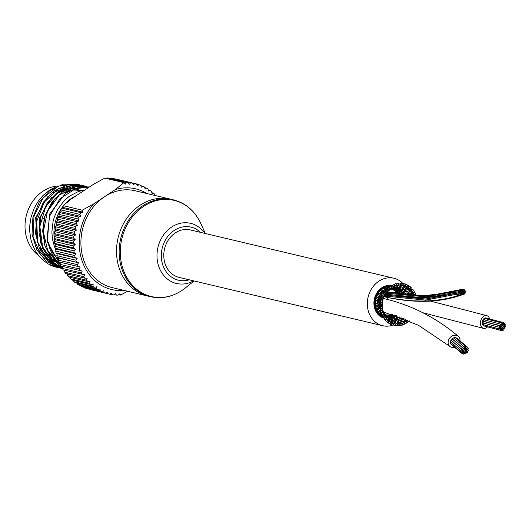 <?xml version="1.0" encoding="UTF-8"?>
<svg xmlns="http://www.w3.org/2000/svg" width="532" height="532" viewBox="0 0 532 532"><rect width="100%" height="100%" fill="white"/><g stroke="black" fill="none" stroke-linecap="round" stroke-linejoin="round"><path stroke-width="0.8" d="M58.36 259.756L54.563 255.38L51.996 251.45L47.907 241.588A42.799 36.409 103.3 0 0 60.169 264.125M57.882 267.523L48.139 263.958L42.287 259.603L38.67 255.719L35.232 250.645L32.419 244.554L30.962 239.752L29.752 231.646L29.792 225.262L31.069 217.156L34.128 208.371L38.264 201.163L42.919 195.57L49.396 190.276L54.71 187.417M50.068 264.989A42.799 36.409 103.3 0 0 56.292 267.184A42.799 36.409 103.3 0 0 57.137 267.37M61.26 268.334L55.208 266.512L40.738 255.087L33.084 236.86L33.995 216.132L43.178 197.791L58.407 186.153L76.003 183.959L79.428 184.744M77.652 184.285L63.202 184.198L49.795 190.556L39.135 202.3L32.884 217.648L32.026 234.273L36.728 249.661L46.311 261.465L60.05 268.075M62.483 268.707L46.996 258.978L37.619 241.914L36.741 221.292L44.296 202.067L58.533 188.727L75.976 184.444L83.065 185.615M83.418 185.715L84.867 186.193M81.482 185.196L67.158 184.996L53.998 191.015L43.378 202.233L36.874 217.043L35.491 233.289L39.441 248.617L48.179 260.793L60.475 268.068M62.311 268.161L53.413 262.622L42.593 246.788L39.834 226.526L45.725 206.602L58.806 191.713L75.903 185.369L86.763 186.486M84.568 185.927L71.042 185.814L58.048 191.58L47.454 202.439L40.824 216.837L39.029 232.81L42.447 248.038L50.646 260.427L62.317 268.354M62.304 267.217L60.143 265.86L47.893 251.483L43.325 231.766L47.461 211.364L59.252 195.078L75.843 186.745L89.31 187.051M88.924 186.958L75.172 186.572L62.57 191.846L52.089 201.921L45.127 215.487L42.62 230.775L44.927 245.784L51.784 258.565L62.304 267.443M47.907 241.588L47.208 236.979L49.543 216.305L59.916 198.795L75.803 188.567L89.07 187.211M36.196 247.234L44.156 256.417M45.792 257.608L50.4 260.175M51.165 260.494L54.537 261.638M55.275 261.824L58.041 262.356M80.545 190.848L75.112 188.8M74.42 188.627L71.029 188.095M70.064 188.022L64.951 188.208M63.308 188.474L52.595 192.817M48.026 196.295L35.671 217.694L37.213 242.665M39.853 248.138L48.033 257.455M49.217 258.319L53.885 260.966M54.823 261.372L58.194 262.502M81.629 190.582L74.673 188.953M73.715 188.88L68.595 189.079M66.952 189.345L56.239 193.681M51.651 197.186L39.361 218.353L40.698 243.111M43.464 248.943L51.451 258.14M52.861 259.184L57.542 261.837M82.147 190.469L72.232 189.944M70.61 190.203L59.877 194.546M55.348 198.01L42.959 219.47L44.535 244.52M46.989 249.528L55.015 258.898M84.794 190.037L78.423 191.487L69.273 196.268L63.567 201.349L57.542 209.748L54.384 216.883L53.087 221.385L51.87 231.972L52.482 239.227L54.41 246.496L55.94 250.107M89.17 187.151L77.246 187.789L65.868 192.943L49.556 214.13L47.282 241.807L60.156 264.318M63.155 205.651L71.607 198.762L93.452 184.318L104.804 178.114L123.883 182.642L115.431 189.532L93.592 203.975L82.241 210.18L63.155 205.651L63.075 207.453L83.005 212.182L80.811 212.64L61.765 208.125A56.731 48.266 103.3 0 0 60.881 209.901L79.926 214.416L80.877 216.458L78.723 217.089L59.677 212.567A56.731 48.266 103.3 0 0 58.926 214.416L77.971 218.931L79.069 220.9L76.967 221.698L57.922 217.176A56.731 48.266 103.3 0 0 57.31 219.078L76.349 223.6L77.592 225.482L75.551 226.439L56.505 221.917A56.731 48.266 103.3 0 0 56.04 223.866L75.079 228.381L76.462 230.163L74.493 231.274L55.448 226.752A56.731 48.266 103.3 0 0 55.129 228.727L74.167 233.242L75.677 234.918L73.802 236.161L54.756 231.646A56.731 48.266 103.3 0 0 54.577 233.628L73.622 238.15L75.251 239.699L73.476 241.076L54.43 236.554A56.731 48.266 103.3 0 0 54.404 238.542L73.449 243.058L75.192 244.474L73.522 245.97L54.477 241.448A56.731 48.266 103.3 0 0 54.596 243.417L73.642 247.939L75.491 249.209L73.935 250.811L54.889 246.289A56.731 48.266 103.3 0 0 55.162 248.225L74.207 252.747L76.142 253.864L74.719 255.56L55.674 251.044A56.731 48.266 103.3 0 0 56.093 252.933L75.138 257.448L77.153 258.399L75.863 260.181L56.818 255.666A56.731 48.266 103.3 0 0 57.383 257.488L78.51 262.795L77.359 264.643L58.314 260.128A56.731 48.266 103.3 0 0 59.019 261.877L80.199 267.011L79.195 268.906A56.731 48.266 103.3 0 0 80.033 270.569L82.214 271.007L81.363 272.943L62.317 268.427A56.731 48.266 103.3 0 0 63.281 269.983L84.541 274.758L83.837 276.72L64.791 272.198A56.731 48.266 103.3 0 0 65.882 273.648L84.927 278.17L87.155 278.243L86.61 280.204L67.564 275.689A56.731 48.266 103.3 0 0 68.761 277.012L87.807 281.528L90.034 281.428L89.649 283.376L70.603 278.861A56.731 48.266 103.3 0 0 71.9 280.051L90.945 284.567L93.166 284.288L92.934 286.216L73.888 281.694A56.731 48.266 103.3 0 0 75.285 282.738L94.324 287.26L96.525 286.801L96.445 288.683L77.399 284.168A56.731 48.266 103.3 0 0 78.876 285.059L97.921 289.581L100.076 288.949L100.149 290.778L81.103 286.263A56.731 48.266 103.3 0 0 82.653 286.994L101.698 291.516L103.8 290.718L104.019 292.48L84.974 287.958A56.731 48.266 103.3 0 0 86.583 288.53L105.629 293.052L107.67 292.095L108.036 293.77L88.99 289.248A56.731 48.266 103.3 0 0 90.061 289.521L109.107 294.036A56.731 48.266 103.3 0 0 109.692 294.169L111.654 293.065L112.152 294.642L109.831 294.09M118.742 294.622L120.558 295.047L127.607 291.27M82.241 210.18L83.005 212.182M135.161 190.769A49.762 42.341 103.3 0 0 104.511 196.754A49.762 42.341 103.3 0 0 81.103 247.5A49.762 42.341 103.3 0 0 112.179 287.606L147.803 296.058A49.762 42.341 -76.7 0 1 121.057 272.923A49.762 42.341 -76.7 0 1 126.284 219.091A49.762 42.341 -76.7 0 1 170.779 199.221A49.762 42.341 103.3 0 0 118.097 237.864A49.762 42.341 103.3 0 0 147.803 296.058L150.416 296.676A49.762 42.341 -76.7 0 1 123.67 273.541A49.762 42.341 -76.7 0 1 128.897 219.709A49.762 42.341 -76.7 0 1 173.392 199.839L135.161 190.769M146.925 193.562A51.75 44.03 103.3 0 0 115.431 189.532M155.031 195.483L154.759 194.3A56.731 48.266 103.3 0 0 153.455 193.116L152.119 193.601L151.474 191.467A56.731 48.266 103.3 0 0 150.077 190.423L148.767 191.088L147.963 188.993A56.731 48.266 103.3 0 0 146.486 188.102L145.209 188.94L144.258 186.898A56.731 48.266 103.3 0 0 142.709 186.167L141.485 187.171L140.382 185.203A56.731 48.266 103.3 0 0 138.772 184.631L137.615 185.794L136.372 183.912A56.731 48.266 103.3 0 0 135.301 183.646A56.731 48.266 103.3 0 0 134.716 183.507L133.632 184.823L132.255 183.041A56.731 48.266 103.3 0 0 130.559 182.808L129.562 184.265L128.052 182.596A56.731 48.266 103.3 0 0 126.343 182.536L125.446 184.119L123.883 182.642M106.613 178.546L107.298 178.014L126.343 182.536M128.052 182.596L109.013 178.074A56.731 48.266 103.3 0 0 107.298 178.014M111.095 178.566L111.52 178.287L130.559 182.808M132.255 183.041L113.21 178.519A56.731 48.266 103.3 0 0 111.52 178.287M115.524 179.071L134.716 183.507M135.301 183.646L116.255 179.124A56.731 48.266 103.3 0 0 115.67 178.991M84.974 287.958L84.708 287.486M81.103 286.263L80.751 285.504M77.399 284.168L77.007 283.15M73.888 281.694L73.502 280.43M70.603 278.861L70.257 277.365M67.564 275.689L67.225 273.514M64.791 272.198L64.611 270.03M62.317 268.427L62.291 266.279M79.195 268.906L60.149 264.391A56.731 48.266 103.3 0 0 60.987 266.053L80.033 270.569M60.149 264.391L60.276 262.283L59.019 261.877M58.314 260.128L58.587 258.067L57.383 257.488M56.818 255.666L57.23 253.671L56.093 252.933M55.674 251.044L56.219 249.136L55.162 248.225M54.889 246.289L55.561 244.474L54.596 243.417M54.477 241.448L55.261 239.746L54.404 238.542M54.43 236.554L55.328 234.971L54.577 233.628M54.756 231.646L55.754 230.19L55.129 228.727M55.448 226.752L56.532 225.435L56.04 223.866M56.505 221.917L57.669 220.753L57.31 219.078M57.922 217.176L59.145 216.172L58.926 214.416M59.677 212.567L60.954 211.729L60.881 209.901M61.765 208.125L63.075 207.453M58.587 258.067L78.51 262.795M57.23 253.671L77.153 258.399M56.219 249.136L76.142 253.864M55.561 244.474L75.491 249.209M55.261 239.746L75.192 244.474M55.328 234.971L75.251 239.699M55.754 230.19L75.677 234.918M56.532 225.435L76.462 230.163M57.669 220.753L77.592 225.482M59.145 216.172L79.069 220.9M60.954 211.729L80.877 216.458M136.491 184.085L138.772 184.631M140.648 185.675L142.709 186.167M144.611 187.656L146.486 188.102M148.355 190.01L150.077 190.423M151.859 192.73L153.455 193.116M112.152 294.642A56.731 48.266 103.3 0 0 113.841 294.874L115.723 293.624L116.348 295.087A56.731 48.266 103.3 0 0 118.064 295.147L119.84 293.77L120.558 295.047M116.348 295.087L114.267 294.595M80.811 212.64A56.731 48.266 103.3 0 0 79.926 214.416M78.723 217.089A56.731 48.266 103.3 0 0 77.971 218.931M76.967 221.698A56.731 48.266 103.3 0 0 76.349 223.6M75.551 226.439A56.731 48.266 103.3 0 0 75.079 228.381M74.493 231.274A56.731 48.266 103.3 0 0 74.167 233.242M73.802 236.161A56.731 48.266 103.3 0 0 73.622 238.15M73.476 241.076A56.731 48.266 103.3 0 0 73.449 243.058M73.522 245.97A56.731 48.266 103.3 0 0 73.642 247.939M73.935 250.811A56.731 48.266 103.3 0 0 74.207 252.747M74.719 255.56A56.731 48.266 103.3 0 0 75.138 257.448M75.863 260.181A56.731 48.266 103.3 0 0 76.428 262.01M77.359 264.643A56.731 48.266 103.3 0 0 78.064 266.392M81.363 272.943A56.731 48.266 103.3 0 0 82.327 274.505M83.837 276.72A56.731 48.266 103.3 0 0 84.927 278.17M86.61 280.204A56.731 48.266 103.3 0 0 87.807 281.528M89.649 283.376A56.731 48.266 103.3 0 0 90.945 284.567M92.934 286.216A56.731 48.266 103.3 0 0 94.324 287.26M96.445 288.683A56.731 48.266 103.3 0 0 97.921 289.581M100.149 290.778A56.731 48.266 103.3 0 0 101.698 291.516M104.019 292.48A56.731 48.266 103.3 0 0 105.629 293.052M108.036 293.77A56.731 48.266 103.3 0 0 109.107 294.036M93.592 203.975A51.75 44.03 103.3 0 0 82.274 261.412A51.75 44.03 103.3 0 0 123.949 290.399M60.276 262.283L80.199 267.011M57.562 186.047A37.819 32.179 103.3 0 0 26.62 214.482A37.819 32.179 103.3 0 0 38.397 255.373M76.468 195.543A37.819 32.179 103.3 0 0 64.678 204.348M63.128 206.19A37.819 32.179 103.3 0 0 54.67 241.023M391.825 287.712L391.392 289.155L390.641 289.109M388.686 290.851L392.716 286.768M391.08 286.502L391.146 288.543L389.763 287.865A0.998 0.845 -76.7 0 1 391.073 286.495A0.998 0.845 -76.7 0 1 389.77 287.878M389.743 286.449A0.998 0.845 103.3 0 0 389.032 286.555A0.998 0.845 -76.7 0 0 388.752 286.861M391.871 288.856L391.293 289.395M388.872 290.572L393.979 287.32L394.225 287.054L393.188 286.362M394.684 284.986L394.225 287.054L396.174 285.391A0.998 0.845 -76.7 0 1 395.13 283.922A0.998 0.845 -76.7 0 1 396.187 285.385M394.704 285.199A0.998 0.845 -76.7 0 1 393.035 285.644A0.998 0.845 -76.7 0 1 394.671 284.933A0.998 0.845 -76.7 0 1 394.704 285.199M392.543 289.082L393.667 289.042M394.578 288.371L393.101 288.976M391.758 289.222L394.032 288.77M394.904 287.406L393.933 288.79L393.341 288.583M391.299 289.388L394.392 288.091M394.87 285.857L394.205 288.164L393.381 287.785M398.781 290.472L397.224 290.838L394.571 289.774A0.998 0.845 -76.7 0 1 394.338 289.608A0.998 0.845 -76.7 0 1 393.866 289.308M393.234 289.109L395.442 289.701M396.559 289.288L395.077 289.654L394.684 289.302M392.756 289.036L403.017 289.395M397.118 288.783L395.921 289.408L396.958 288.763M395.921 289.408L395.409 288.962M393.481 289.069L400.283 288.244M397.836 287.446L396.573 288.823L395.934 288.264M397.783 287.659L397.969 287.12M394.026 288.77L397.371 287.805M398.288 285.365L397.091 287.852L396.313 287.087M394.378 288.098L397.83 286.176M398.348 284.228L397.457 286.316L396.586 285.292L396.639 284.288A0.998 0.845 -76.7 0 1 398.348 284.161A0.998 0.845 -76.7 0 1 396.639 284.294M397.909 290.931L396.367 291.057A0.998 0.845 -76.7 0 1 395.875 290.332M396.859 290.093L397.404 290.931L402.804 292.593M395.156 289.681L401.793 290.911L404.22 291.13L404.067 290.572L405.431 291.204L408.097 291.277L408.004 290.918L407.073 291.888L406.927 293.265L408.051 293.418L406.069 292.866M399.938 289.255L398.235 290.339L397.796 289.528M399.785 289.548L400.091 289.149M400.922 287.686L399.113 289.494L398.594 288.563M401.673 285.631L399.924 288.238L399.352 287.074M399.718 286.143L401.155 286.283M397.351 287.812L400.702 286.362L400.057 285.119L400.37 283.882A0.998 0.845 -76.7 0 1 402.026 284.221A0.998 0.845 -76.7 0 1 400.363 283.889M402.012 284.288L400.702 286.362M399.618 292.853L398.062 292.999A0.998 0.845 -76.7 0 1 397.763 291.942M396.367 291.057A0.998 0.845 -76.7 0 0 396.679 291.363L401.434 293.677M401.148 291.855L399.086 292.534L398.927 291.463M400.968 292.095L401.334 291.809M402.219 290.898L400.303 291.822L400.084 290.685M402.185 290.951L402.524 290.578M403.682 288.942L401.441 290.778L401.181 289.508M404.899 286.668L404.287 287.885L402.584 289.308L402.392 287.745M402.83 286.967L404.34 287.194M405.537 285.199L403.815 287.187L404.852 286.755M402.817 287.001L403.116 287.553L400.264 288.251M403.815 287.187L403.409 285.824M405.49 285.278A0.998 0.845 -76.7 0 1 404.014 284.421A0.998 0.845 -76.7 0 1 405.564 285.125A0.998 0.845 -76.7 0 1 405.49 285.278M404.613 292.593L402.019 293.79L401.228 293.112L402.997 294.329M402.019 293.79L402.119 292.467M406.122 290.851L403.442 292.607L402.631 292.035L403.848 292.846L406.062 293.332L406.002 292.926L405.005 294.814M403.442 292.607L403.602 291.084M407.831 288.464L406.927 289.78L404.952 291.004L405.211 289.169M405.683 288.537L407.745 288.577L406.667 288.756L406.495 287.347L407.426 285.837A0.998 0.845 -76.7 0 1 408.822 286.861A0.998 0.845 -76.7 0 1 407.419 285.85M405.61 288.63L405.796 289.095L402.99 289.395M408.776 286.934L406.667 288.756M408.144 293.338L407.253 294.203L405.045 294.908M410.345 290.944L409.121 292.294L406.927 293.265M408.144 290.785L410.199 291.084L409.135 291.004L409.174 289.608L410.438 288.085A0.998 0.845 -76.7 0 1 411.662 289.355A0.998 0.845 -76.7 0 1 410.431 288.091M411.595 289.435L409.135 291.004M413.55 295.752L410.943 295.007L410.498 295.453M408.377 295.273L409.886 293.757L407.412 293.591M410.112 293.604L411.702 294.243M413.863 292.6L411.103 293.824L411.342 292.494L412.925 291.037M413.716 292.693A0.998 0.845 -76.7 0 1 412.912 291.051A0.998 0.845 -76.7 0 1 413.956 292.52A0.998 0.845 -76.7 0 1 413.716 292.693M414.355 295.719A0.998 0.845 -76.7 0 1 415.778 294.642A0.998 0.845 -76.7 0 1 415.938 295.792M393.76 315.429L392.496 314.645A0.998 0.845 -76.7 0 1 392.603 314.565M387.868 315.729L391.359 316.241L390.082 315.503A0.998 0.845 -76.7 0 1 390.475 315.39M390.468 315.39L393.188 315.463L392.523 316.5M394.684 317.012L393.188 315.463L395.835 315.562M394.618 316.66L394.817 317.079M398.082 317.937L396.38 315.722L395.828 316.926M399.14 316.766L399.173 317.504M399.505 318.409L401.035 318.389L403.289 319.446L402.824 318.256M401.547 318.954L400.962 317.438M391.805 316.786L390.747 316.021L389.929 316.892M390.927 316.021L393.933 316.587L393.181 317.651M398.588 320.124L397.078 317.371L396.074 317.524L397.078 317.371L396.466 318.721M395.176 318.289L393.933 316.587L396.526 317.099M395.17 318.169L395.296 318.661M399.904 319.632L400.456 318.429L401.966 320.47L402.338 322.04L401.314 321.408L400.656 322.445M397.078 317.371L397.53 317.351M399.16 317.478L399.479 318.342L399.745 317.983L397.517 317.351M403.921 321.075L404.393 319.918L405.55 320.344L404.925 318.688M403.409 319.672L404.393 319.918L406.262 322.392A0.998 0.845 -76.7 0 1 404.653 323.203A0.998 0.845 -76.7 0 1 406.262 322.405M406.302 322.053A0.998 0.845 -76.7 0 1 407.492 320.829A0.998 0.845 -76.7 0 1 406.781 322.685A0.998 0.845 -76.7 0 1 406.302 322.053M386.904 315.695L387.861 316.061M386.518 315.523L389.417 316.886L387.456 315.729A0.998 0.845 -76.7 0 1 387.602 315.769M388.367 316.001L391.419 316.859L390.508 317.73M392.397 318.588L391.419 316.859L394.026 317.724L394.445 317.976L393.607 319.047M392.39 318.209L392.483 318.695M396.892 320.483L397.643 319.426L398.142 319.486M395.542 320.583L394.804 318.023M397.105 321.9L398.628 322.312L398.953 322.964L398.787 321.428L397.643 319.426L396.653 319.419L397.078 318.987L394.791 318.023M399.924 319.719L400.277 320.989L400.549 320.696L398.122 319.473M400.33 321.162L401.314 321.408L402.737 324.015M402.85 323.742A0.998 0.845 -76.7 0 1 404.16 322.778A0.998 0.845 -76.7 0 1 403.256 324.527A0.998 0.845 -76.7 0 1 402.85 323.742M381.417 315.343A0.998 0.845 -76.7 0 0 381.517 315.789A0.998 0.845 103.3 0 0 382.082 316.241L382.588 316.181M382.082 316.241A0.998 0.845 103.3 0 0 382.747 316.467M389.776 318.023L388.945 316.52L388.333 316.626M389.052 316.56L391.798 317.937L390.801 318.801M392.044 318.016L394.757 319.732L393.846 320.603L393.86 321.547M392.536 319.792L392.057 318.023M392.536 319.772L392.53 320.311M397.264 323.017L398.082 322.146L399.067 324.793M395.529 323.077L395.575 321.774L394.757 319.732L395.163 319.865M397.091 321.8L397.49 321.461L395.143 319.852M399.219 324.593A0.998 0.845 -76.7 0 1 400.609 323.908A0.998 0.845 -76.7 0 1 399.519 325.518A0.998 0.845 -76.7 0 1 399.219 324.593M379.336 313.321A0.998 0.845 -76.7 0 0 379.303 313.993A0.998 0.845 103.3 0 0 379.762 314.578L381.278 314.206M379.762 314.578A0.998 0.845 103.3 0 0 380.36 314.964M387.289 316.593L386.385 315.509M389.71 319.04L389.258 317.265L386.691 315.629M392.217 322.392L392.417 321.321L391.632 319.014L389.258 317.265L388.141 317.883M393.86 321.827L394.412 321.474L392.21 319.493L390.834 320.197M389.776 318.774L389.683 319.346M393.893 322.764L394.837 322.099L396.978 324.154M394.412 321.474L395.389 324.693M395.575 324.567A0.998 0.845 -76.7 0 1 396.992 324.161A0.998 0.845 -76.7 0 1 395.735 325.604A0.998 0.845 -76.7 0 1 395.575 324.567M380.613 312.71L380.693 313.94L378.299 312.876A0.998 0.845 103.3 0 0 378.338 312.896M377.747 310.868A0.998 0.845 -76.7 0 0 377.487 311.672A0.998 0.845 103.3 0 0 377.833 312.364L380.028 311.825M377.833 312.364A0.998 0.845 103.3 0 0 378.299 312.876M380.905 314.392L381.557 314.139L380.693 313.94L381.597 314.02M385.501 314.798L386.937 315.988L386.372 315.862M387.13 317.624L386.937 315.988L389.085 318.036L388.154 318.675M390.688 321.707L390.548 322.099L391.725 321.275L392.071 321.554M389.138 320.956L389.264 318.276L391.439 320.736L391.725 321.275L390.747 321.029M391.878 323.682L391.725 321.275M392.064 323.662A0.998 0.845 -76.7 0 1 393.467 323.542A0.998 0.845 -76.7 0 1 392.064 324.786A0.998 0.845 -76.7 0 1 392.064 323.662M379.442 310.023L378.99 311.499L376.829 310.389A0.998 0.845 -76.7 0 1 376.762 310.349A0.998 0.845 103.3 0 1 376.37 309.704L378.93 309.159M381.577 312.124L381.484 313.441L379.256 311.792M379.276 311.805L378.99 311.499L380.719 311.406M385.181 314.778L384.556 313.92M384.942 314.173L386.897 316.58L385.753 316.7M387.795 319.885L387.595 320.237L389.118 319.998M386.791 318.302L387.017 316.713M387.01 316.706L388.872 319.705L388.626 321.973M388.852 321.913A0.998 0.845 -76.7 0 1 390.195 322.073A0.998 0.845 -76.7 0 1 388.673 323.097A0.998 0.845 -76.7 0 1 388.852 321.913M378.166 307.469L377.8 308.666L377.341 307.855M376.264 305.175A0.998 0.845 -76.7 0 0 375.386 305.893A0.998 0.845 103.3 0 0 375.439 306.705L377.175 306.731L377.042 306.139M375.439 306.705A0.998 0.845 103.3 0 0 375.705 307.443A0.998 0.845 -76.7 0 0 375.865 307.569L377.128 308.38M380.327 309.444L379.994 310.735L378.086 309.099M378.106 309.119L377.8 308.666L379.675 308.66M380.932 311.845L379.994 310.735L381.477 310.748M383.778 312.483L384.922 314.319L383.798 314.166M384.969 314.392L386.405 317.458L385.082 317.684M384.616 315.742L384.975 314.399M385.8 319.466L386.571 317.737M386.066 319.406A0.998 0.845 -76.7 0 1 387.323 319.825A0.998 0.845 -76.7 0 1 385.7 320.603A0.998 0.845 -76.7 0 1 386.066 319.406M378.711 307.463L377.155 305.561L378.338 304.098M375.725 302.196A0.998 0.845 -76.7 0 0 375.18 302.688A0.998 0.845 103.3 0 0 375.087 303.506L376.836 303.686L376.736 303.326M375.087 303.506A0.998 0.845 103.3 0 0 375.206 304.304A0.998 0.845 -76.7 0 0 375.432 304.543L376.403 305.262M378.851 305.175L378.964 305.727L377.155 305.561L376.749 304.989M379.256 308.114L379.788 306.259M380.566 307.795L379.057 307.689L379.017 306.997M380.54 309.923L379.236 308.095M382.954 312.716L383.432 311.599L384.437 314.638L382.967 314.465A0.998 0.845 -76.7 0 1 383.353 316.354A0.998 0.845 -76.7 0 1 382.974 314.465M383.406 316.334L384.437 314.638L384.962 316.892A0.998 0.845 -76.7 0 1 383.279 317.405A0.998 0.845 -76.7 0 1 384.962 316.906M377.361 303.1L377.102 302.329L377.673 301.431M377.467 295.586L377.86 295.978L376.915 296.131A0.998 0.845 -76.7 0 0 376.516 296.324A0.998 0.845 103.3 0 0 376.144 297.055A0.998 0.845 103.3 0 0 375.971 297.867A0.998 0.845 -76.7 0 0 376.244 298.405L376.782 298.911L376.051 299.117A0.998 0.845 -76.7 0 0 375.565 299.45A0.998 0.845 103.3 0 0 375.326 300.241L376.942 300.46M375.326 300.241A0.998 0.845 103.3 0 0 375.299 301.059A0.998 0.845 -76.7 0 0 375.565 301.445L376.297 302.003L375.745 302.189M378.691 300.241L377.607 300.647L378.558 301.591M378.91 302.628L376.696 302.003M379.442 303.38L378.698 304.437L378.691 304.025L378.698 304.437L380.214 304.65M380.393 305.308L380.147 306.086M378.87 305.002L378.698 304.437M379.994 306.984L379.901 306.645L380.466 306.844M381.903 309.305L382.481 308.54M382.275 307.576L383.053 311.353L382.142 310.781M382.947 310.528L383.053 311.227M382.262 312.397L381.437 312.138L382.262 312.397L383.053 311.353L383.233 313.441A0.998 0.845 -76.7 0 1 381.524 313.634A0.998 0.845 -76.7 0 1 383.233 313.448M377.813 300.035L377.627 299.097L379.336 297.847M376.144 297.055L377.66 297.667M379.09 298.605L378.345 297.767L379.668 297.375M379.416 299.536L377.181 299.017M379.848 300.248L378.937 301.119L380.619 301.351M380.081 302.555L379.841 303.187L380.387 303.346M379.063 301.83L378.937 301.119M380.387 305.395L379.841 303.187M381.504 305.667L382.122 305.275M380.54 303.998L382.255 303.985L382.202 307.396M380.613 308.154L381.437 308.394L382.315 307.922M381.417 308.547A0.998 0.845 -76.7 0 1 381.218 310.515A0.998 0.845 -76.7 0 1 381.417 308.547M379.329 297.867L378.724 296.018L380.726 294.894M379.535 293.159L378.292 293.358A0.998 0.845 -76.7 0 0 377.999 293.458A0.998 0.845 103.3 0 0 377.507 294.09L379.136 294.741L378.857 295.06M377.507 294.09A0.998 0.845 103.3 0 0 377.195 294.854A0.998 0.845 -76.7 0 0 377.454 295.566M380.46 296.59L378.192 296.171M380.806 297.235L379.675 298.04L381.344 298.519M381.836 296.078L381.577 298.1L380.407 299.729L381.69 300.048M379.815 298.738L379.768 297.88M380.081 302.562L380.653 301.671L380.407 299.729M380.772 301.425L381.018 301.817M380.686 302.449L380.686 301.711M381.77 301.957L382.368 301.943L381.77 301.957M380.879 300.533L381.218 299.842L382.867 300.287L382.255 303.998L382.049 302.794M380.427 303.539A0.998 0.845 -76.7 0 1 382.049 302.781A0.998 0.845 -76.7 0 1 380.427 303.539L380.274 305.029A0.998 0.845 -76.7 0 1 381.876 305.581A0.998 0.845 -76.7 0 1 380.28 305.022M382.249 304.018L381.883 305.574M381.391 292.913L379.675 293.591M381.677 290.785L380.114 290.931A0.998 0.845 -76.7 0 0 379.941 290.957A0.998 0.845 103.3 0 0 379.356 291.476L380.892 292.254L380.48 292.76M379.356 291.476A0.998 0.845 103.3 0 0 378.917 292.154A0.998 0.845 -76.7 0 0 379.309 293.199M381.564 294.475L380.939 295.287M380.673 295.054L380.327 293.225L382.003 293.91L381.624 294.402M381.57 296.437L381.663 296.829L381.57 296.437L382.082 296.517M381.344 296.563L381.158 294.868L382.601 295.38M382.029 297.308L381.796 298.06M382.701 298.332L383.206 298.691L382.701 298.332M384.722 298.791A6.57 5.586 -76.7 0 0 384.683 298.778A6.57 5.586 -76.7 0 0 383.246 298.665L382.867 300.287L382.974 298.871M382.86 300.281L382.289 301.531A0.998 0.845 -76.7 0 1 380.885 300.527A0.998 0.845 -76.7 0 1 382.282 301.538M385.161 288.829L382.315 288.949A0.998 0.845 -76.7 0 0 382.269 288.949A0.998 0.845 103.3 0 0 381.61 289.322L383.585 290.931M383.459 290.785L381.577 291.383M381.61 289.322A0.998 0.845 103.3 0 0 381.065 289.887A0.998 0.845 -76.7 0 0 381.118 290.851M383.392 291.948L382.654 292.859M382.501 292.673L382.382 290.831L384.004 291.662M383.525 293.212L383.226 294.116M383 293.804L383.033 292.208L384.417 292.806M383.093 294.243L383.293 293.445L384.523 293.89M384.257 294.961L384.596 295.659M384.091 296.79L386.066 293.345M454.607 347.263A6.57 5.473 -49.8 0 1 449.833 346.372A6.57 5.473 -49.8 0 1 448.409 344.264A6.57 5.473 -49.8 0 1 450.97 336.763A6.57 5.473 -49.8 0 1 458.305 336.33C436.18 317.704 411.662 305.195 384.756 298.798A6.57 5.586 -76.7 0 1 384.762 298.798A6.57 5.586 -76.7 0 0 383.239 298.685L384.563 295.134A0.998 0.845 -76.7 0 1 382.9 294.814A0.998 0.845 -76.7 0 1 384.57 295.127M382.9 294.808L382.328 296.171A0.998 0.845 -76.7 0 1 383.339 297.674A0.998 0.845 -76.7 0 1 382.342 296.158M382.628 295.892L383.459 296.065L384.011 296.909M384.949 291.177L385.328 290.013L386.638 290.685M386.358 291.982L386.485 292.986M385.959 293.551L388.5 290.552M384.689 292.301L385.534 292.454L385.986 293.484L385.653 293.784M385.474 292.474A0.998 0.845 -76.7 0 1 384.949 294.083A0.998 0.845 -76.7 0 1 384.636 292.174A0.998 0.845 -76.7 0 1 385.474 292.474M387.629 286.708A0.998 0.845 103.3 0 0 386.917 286.748A0.998 0.845 103.3 0 0 386.232 287.027A15.628 13.293 -76.7 0 0 384.869 287.506A0.998 0.845 103.3 0 0 384.171 287.719L385.82 289.142M384.171 287.719A0.998 0.845 103.3 0 0 383.539 288.151A0.998 0.845 -76.7 0 0 383.373 288.949M384.357 290.246L384.789 288.956L386.272 289.827M386.571 289.521L382.821 290.598M388.919 289.534L388.619 290.891M388.633 290.884L388.293 290.844M388.187 289.368L387.329 289.235L388.187 289.368L388.36 290.718L387.063 290.785A0.998 0.845 -76.7 0 1 387.655 288.889A0.998 0.845 -76.7 0 1 387.063 290.785M388.42 288.125L384.796 287.499M387.715 287.619L388.134 287.912A0.998 0.845 -76.7 0 1 389.544 288.923A0.998 0.845 -76.7 0 1 388.134 287.925L387.409 289.082M386.917 286.748L388.081 287.765M385.953 287.593A0.998 0.845 -76.7 0 1 386.232 287.027M386.791 288.597L387.449 287.666M387.848 288.397L385.141 288.829M387.476 288.849L387.781 288.484M410.431 287.765A0.998 0.845 -76.7 0 1 408.795 287.639A0.998 0.845 -76.7 0 1 409.54 286.475A0.998 0.845 -76.7 0 1 410.431 287.765M413.018 290.685A0.998 0.845 -76.7 0 1 411.462 290.239A0.998 0.845 -76.7 0 1 413.078 289.661A0.998 0.845 -76.7 0 1 413.018 290.685M414.98 294.203A0.998 0.845 -76.7 0 1 413.55 293.458A0.998 0.845 -76.7 0 1 415.213 293.172A0.998 0.845 -76.7 0 1 414.98 294.203M409.474 320.922A0.998 0.845 -76.7 0 1 407.918 320.244M401.128 324.773A0.998 0.845 -76.7 0 1 401.74 323.336A0.998 0.845 -76.7 0 1 402.165 325.205A0.998 0.845 -76.7 0 1 401.128 324.773M397.377 325.205A0.998 0.845 -76.7 0 1 398.182 323.928A0.998 0.845 -76.7 0 1 398.322 325.877A0.998 0.845 -76.7 0 1 397.377 325.205M393.687 324.726A0.998 0.845 -76.7 0 1 394.664 323.649A0.998 0.845 -76.7 0 1 394.491 325.624A0.998 0.845 -76.7 0 1 393.687 324.726M391.732 315.376A0.998 0.845 -76.7 0 1 392.496 314.645M390.222 323.363A0.998 0.845 -76.7 0 1 391.353 322.532A0.998 0.845 -76.7 0 1 390.834 324.447A0.998 0.845 -76.7 0 1 390.222 323.363M389.338 315.842A0.998 0.845 -76.7 0 1 390.082 315.503M387.123 321.175A0.998 0.845 -76.7 0 1 388.393 320.636A0.998 0.845 -76.7 0 1 387.509 322.392A0.998 0.845 -76.7 0 1 387.123 321.175M376.709 308.101A0.998 0.845 -76.7 0 0 376.164 308.932A0.998 0.845 103.3 0 0 376.37 309.704M384.536 318.276A16.718 14.224 -76.7 0 1 384.41 318.249L384.53 318.276A0.998 0.845 -76.7 0 1 385.919 318.109A0.998 0.845 -76.7 0 1 384.649 319.526A0.998 0.845 -76.7 0 1 384.543 318.262A16.718 14.224 -76.7 0 1 384.104 318.143M381.324 310.768A0.998 0.845 -76.7 0 1 382.581 311.805A0.998 0.845 -76.7 0 1 380.919 311.765A0.998 0.845 -76.7 0 1 381.324 310.768M380.832 306.525A0.998 0.845 -76.7 0 1 381.69 308.108A0.998 0.845 -76.7 0 1 380.486 308.148A0.998 0.845 -76.7 0 1 380.832 306.525M382.195 297.953A0.998 0.845 -76.7 0 1 382.129 299.928A0.998 0.845 -76.7 0 1 382.195 297.953M386.418 290.512A0.998 0.845 -76.7 0 1 385.647 292.334A0.998 0.845 -76.7 0 1 386.418 290.512M400.184 283.736A0.998 0.845 -76.7 0 1 398.608 284.587A0.998 0.845 -76.7 0 1 398.92 283.217A0.998 0.845 -76.7 0 1 400.184 283.736M403.874 284.214A0.998 0.845 -76.7 0 1 402.225 284.746A0.998 0.845 -76.7 0 1 402.691 283.423A0.998 0.845 -76.7 0 1 403.874 284.214M407.339 285.578A0.998 0.845 -76.7 0 1 405.67 285.777A0.998 0.845 -76.7 0 1 406.288 284.527A0.998 0.845 -76.7 0 1 407.339 285.578M392.782 285.485A0.998 0.845 -76.7 0 1 391.512 286.901A0.998 0.845 -76.7 0 1 392.782 285.485M484.772 319.346A0.798 0.552 -75.2 0 1 484.366 319.892M501.802 322.984A0.798 0.552 -75.2 0 1 501.397 324.527A0.798 0.552 -75.2 0 1 501.802 322.984L484.459 318.395A0.798 0.552 -75.2 0 0 483.794 319.739A0.798 0.552 -75.2 0 1 484.792 318.768M483.375 323.922A0.798 0.552 -75.2 0 1 482.298 323.702A0.798 0.552 -75.2 0 1 482.91 322.957A0.798 0.552 -75.2 0 0 482.65 324.507L500 329.102A0.798 0.552 -75.2 0 1 500.406 327.559A0.798 0.552 -75.2 0 1 500 329.102M484.113 325.105A0.798 0.552 -75.2 0 1 483.116 324.633A0.798 0.552 -75.2 0 0 483.389 325.69L500.738 330.286A0.798 0.552 -75.2 0 1 501.144 328.743A0.798 0.552 -75.2 0 1 500.738 330.286M484.812 326.069A0.798 0.552 -75.2 0 1 484.313 325.936A0.798 0.552 -75.2 0 0 484.539 326.096L501.882 330.685A0.798 0.552 -75.2 0 1 502.294 329.148A0.798 0.552 -75.2 0 1 501.882 330.685M503.053 322.498A0.798 0.552 -75.2 0 1 502.647 324.035A0.798 0.552 -75.2 0 1 503.053 322.498L485.703 317.903A0.798 0.552 -75.2 0 0 484.971 318.528A0.798 0.552 -75.2 0 1 486.035 318.276M483.761 320.597A0.798 0.552 -75.2 0 1 482.704 320.271A0.798 0.552 -75.2 0 1 483.774 320.018M483.249 322.272A0.798 0.552 -75.2 0 1 482.192 321.946A0.798 0.552 -75.2 0 1 483.262 321.687M487.505 326.881A6.57 4.549 -75.2 0 1 483.442 328.35A6.57 4.549 -75.2 0 1 480.722 320.836A6.57 4.549 -75.2 0 1 486.8 315.649A6.57 4.549 -75.2 0 1 489.606 318.941M464.137 346.824A0.798 0.665 -49.8 0 1 463.106 348.041A0.798 0.665 -49.8 0 1 464.137 346.824L453.63 337.96A0.798 0.665 -49.8 0 0 452.606 339.177L452.606 339.177A0.798 0.665 -49.8 0 1 453.623 337.953A0.798 0.665 -49.8 0 1 453.803 338.212M451.515 344.656A0.798 0.665 -49.8 0 1 451.316 344.024A0.798 0.665 -49.8 0 0 451.508 344.65L462.009 353.514A0.798 0.665 -49.8 0 1 463.039 352.297A0.798 0.665 -49.8 0 1 462.009 353.514M453.444 339.908A0.798 0.665 -49.8 0 0 453.131 339.782A0.798 0.665 -49.8 0 1 453.616 340.167A0.798 0.665 -49.8 0 0 453.444 339.908L463.944 348.779A0.798 0.665 -49.8 0 1 462.92 349.996A0.798 0.665 -49.8 0 1 463.944 348.779M451.276 340.3L451.276 340.3A0.798 0.665 -49.8 0 1 452.293 339.077A0.798 0.665 -49.8 0 1 452.473 339.336A0.798 0.665 -49.8 0 0 452.3 339.084L462.807 347.948A0.798 0.665 -49.8 0 1 461.776 349.165A0.798 0.665 -49.8 0 1 462.807 347.948M451.582 340.646A0.798 0.665 -49.8 0 0 450.557 341.863L450.557 341.863A0.798 0.665 -49.8 0 1 451.575 340.64A0.798 0.665 -49.8 0 1 451.754 340.906A0.798 0.665 -49.8 0 0 451.582 340.646L462.082 349.517A0.798 0.665 -49.8 0 1 461.058 350.734A0.798 0.665 -49.8 0 1 462.082 349.517M450.651 343.466A0.798 0.665 -49.8 0 1 450.937 342.189A0.798 0.665 -49.8 0 0 450.637 343.459L461.144 352.324A0.798 0.665 -49.8 0 1 462.168 351.107A0.798 0.665 -49.8 0 1 461.144 352.324M456.636 338.053A0.798 0.665 -49.8 0 0 455.791 338.066A0.798 0.665 -49.8 0 1 456.808 338.305A0.798 0.665 -49.8 0 0 456.636 338.053L467.136 346.917A0.798 0.665 -49.8 0 1 466.105 348.134A0.798 0.665 -49.8 0 1 467.136 346.917M455.219 337.581A0.798 0.665 -49.8 0 0 453.982 338.252A0.798 0.665 -49.8 0 1 455.392 337.833A0.798 0.665 -49.8 0 0 455.219 337.581L465.719 346.445A0.798 0.665 -49.8 0 1 464.695 347.662A0.798 0.665 -49.8 0 1 465.719 346.445M458.305 336.33A6.57 5.473 -49.8 0 1 459.728 338.438A6.57 5.473 -49.8 0 1 459.994 340.886M464.276 289.681A0.499 0.452 -109 0 1 464.057 290.392A0.499 0.452 -109 0 1 463.458 290.08A0.499 0.452 -109 0 1 464.276 289.681M463.252 289.381A0.499 0.452 -109 0 1 463.033 290.093A0.499 0.452 -109 0 1 462.7 289.155A0.499 0.452 -109 0 1 463.252 289.381M463.299 290.465A0.499 0.452 -109 0 1 463.079 291.177A0.499 0.452 -109 0 1 462.747 290.239A0.499 0.452 -109 0 1 463.299 290.465M464.197 291.017A0.499 0.452 -109 0 1 463.977 291.729A0.499 0.452 -109 0 1 463.379 291.41A0.499 0.452 -109 0 1 464.197 291.017M465.048 290.485A0.499 0.452 -109 0 1 464.828 291.197A0.499 0.452 -109 0 1 464.496 290.259A0.499 0.452 -109 0 1 465.048 290.485M465.141 292.66A0.499 0.452 -109 0 1 464.915 293.371A0.499 0.452 -109 0 1 464.323 293.052A0.499 0.452 -109 0 1 465.141 292.66M465.367 291.576A0.499 0.452 -109 0 1 465.141 292.287A0.499 0.452 -109 0 1 464.815 291.35A0.499 0.452 -109 0 1 465.367 291.576M464.436 293.445A0.499 0.452 -109 0 1 464.21 294.156A0.499 0.452 -109 0 1 463.884 293.218A0.499 0.452 -109 0 1 464.436 293.445M462.414 293.418A0.499 0.452 -109 0 1 462.195 294.13A0.499 0.452 -109 0 1 461.596 293.81A0.499 0.452 -109 0 1 462.414 293.418M463.439 293.724A0.499 0.452 -109 0 1 463.212 294.435A0.499 0.452 -109 0 1 462.621 294.116A0.499 0.452 -109 0 1 463.439 293.724M461.643 292.613A0.499 0.452 -109 0 1 461.424 293.325A0.499 0.452 -109 0 1 460.825 293.012A0.499 0.452 -109 0 1 461.643 292.613M461.55 290.445A0.499 0.452 -109 0 1 461.33 291.157A0.499 0.452 -109 0 1 460.998 290.219A0.499 0.452 -109 0 1 461.55 290.445M462.448 290.997A0.499 0.452 -109 0 1 462.228 291.709A0.499 0.452 -109 0 1 461.896 290.771A0.499 0.452 -109 0 1 462.448 290.997M463.345 291.549A0.499 0.452 -109 0 1 463.126 292.261A0.499 0.452 -109 0 1 462.527 291.948A0.499 0.452 -109 0 1 463.345 291.549M464.243 292.101A0.499 0.452 -109 0 1 464.024 292.813A0.499 0.452 -109 0 1 463.425 292.5A0.499 0.452 -109 0 1 464.243 292.101M462.494 292.081A0.499 0.452 -109 0 1 462.275 292.793A0.499 0.452 -109 0 1 461.676 292.48A0.499 0.452 -109 0 1 462.494 292.081M463.392 292.633A0.499 0.452 -109 0 1 463.173 293.345A0.499 0.452 -109 0 1 462.574 293.032A0.499 0.452 -109 0 1 463.392 292.633M461.324 291.529A0.499 0.452 -109 0 1 461.104 292.241A0.499 0.452 -109 0 1 460.772 291.303A0.499 0.452 -109 0 1 461.324 291.529M462.255 289.661A0.499 0.452 -109 0 1 462.035 290.372A0.499 0.452 -109 0 1 461.703 289.435A0.499 0.452 -109 0 1 462.255 289.661M389.304 286.429A15.628 13.293 103.3 0 0 383.299 287.898M377.507 312.324A15.628 13.293 103.3 0 0 381.79 316.121M382.521 316.474A15.628 13.293 103.3 0 0 383.153 316.733M387.742 299.529A6.57 5.586 -76.7 0 1 387.928 297.574M391.432 292.846A6.57 5.586 -76.7 0 1 394.897 292.394A6.57 5.586 -76.7 0 1 394.944 292.401M396.905 292.873A13.14 11.179 103.3 0 0 391.618 289.275A13.14 11.179 -76.7 0 1 391.638 289.275A13.14 11.179 -76.7 0 1 397.238 292.946M385.534 314.824A13.14 11.179 103.3 0 0 391.432 314.199M383.246 317.198A16.126 13.719 -76.7 0 1 375.486 298.738A16.126 13.719 -76.7 0 1 390.96 286.15M383.585 317.97A16.718 14.224 -76.7 0 1 374.96 298.738A16.718 14.224 -76.7 0 1 391.406 285.604M384.41 318.249A16.718 14.224 -76.7 0 1 384.004 318.143M383.725 318.063A16.718 14.224 -76.7 0 1 374.435 298.691A16.718 14.224 -76.7 0 1 391.439 285.564M408.45 293.77A24.386 20.748 -76.7 0 1 408.569 294.256M402.558 318.442A24.386 20.748 -76.7 0 1 402.245 318.794M396.759 323.336A24.386 20.748 -76.7 0 1 396.42 323.536M393.693 324.839A24.386 20.748 -76.7 0 1 382.641 325.704A24.386 20.748 -76.7 0 1 368.091 297.188A24.386 20.748 -76.7 0 1 393.906 278.249A24.386 20.748 -76.7 0 1 402.81 283.37M391.725 314.292A13.14 11.179 -76.7 0 1 385.567 314.838A13.14 11.179 -76.7 0 1 385.547 314.831M381.517 315.789A15.628 13.293 -76.7 0 1 380.407 314.997M379.303 313.993A15.628 13.293 -76.7 0 1 378.345 312.902M377.487 311.672A15.628 13.293 -76.7 0 1 376.762 310.349M376.164 308.932A15.628 13.293 -76.7 0 1 375.705 307.443M375.386 305.893A15.628 13.293 -76.7 0 1 375.206 304.304M375.18 302.688A15.628 13.293 -76.7 0 1 375.299 301.059M375.565 299.45A15.628 13.293 -76.7 0 1 375.971 297.867M376.516 296.324A15.628 13.293 -76.7 0 1 377.195 294.854M377.999 293.458A15.628 13.293 -76.7 0 1 378.917 292.154M379.941 290.957A15.628 13.293 -76.7 0 1 381.065 289.887M382.269 288.949A15.628 13.293 -76.7 0 1 383.539 288.151M387.702 286.695A15.628 13.293 -76.7 0 1 389.032 286.555M393.906 278.249L190.363 229.95A24.386 20.748 103.3 0 0 164.548 248.89A24.386 20.748 103.3 0 0 179.104 277.405L382.641 325.704M466.212 352.649A0.798 0.665 -49.8 0 1 465.015 353.607A0.798 0.665 -49.8 0 1 466.039 352.39A0.798 0.665 -49.8 0 1 466.212 352.649M503.006 326.196A0.798 0.552 -75.2 0 1 502.261 327.36A0.798 0.552 -75.2 0 1 502.673 325.823A0.798 0.552 -75.2 0 1 503.006 326.196M466.398 350.694A0.798 0.665 -49.8 0 1 465.201 351.652A0.798 0.665 -49.8 0 1 466.225 350.442A0.798 0.665 -49.8 0 1 466.398 350.694M502.813 327.858A0.798 0.552 -75.2 0 1 502.075 329.022A0.798 0.552 -75.2 0 1 502.481 327.486A0.798 0.552 -75.2 0 1 502.813 327.858M467.542 351.526A0.798 0.665 -49.8 0 1 466.345 352.483A0.798 0.665 -49.8 0 1 467.369 351.266A0.798 0.665 -49.8 0 1 467.542 351.526M505.4 326.103A0.798 0.552 -75.2 0 1 504.662 327.273A0.798 0.552 -75.2 0 1 505.068 325.737A0.798 0.552 -75.2 0 1 505.4 326.103M468.26 349.956A0.798 0.665 -49.8 0 1 467.063 350.921A0.798 0.665 -49.8 0 1 468.087 349.704A0.798 0.665 -49.8 0 1 468.26 349.956M504.888 327.779A0.798 0.552 -75.2 0 1 504.15 328.949A0.798 0.552 -75.2 0 1 504.555 327.406A0.798 0.552 -75.2 0 1 504.888 327.779M503.192 324.533A0.798 0.552 -75.2 0 1 502.454 325.697A0.798 0.552 -75.2 0 1 502.86 324.161A0.798 0.552 -75.2 0 1 503.192 324.533M461.776 349.165L451.276 340.294A0.798 0.665 -49.8 0 1 452.3 339.084M504.529 323.27A0.798 0.552 -75.2 0 1 503.791 324.44A0.798 0.552 -75.2 0 1 504.196 322.897A0.798 0.552 -75.2 0 1 504.529 323.27M464.629 353.022A0.798 0.665 -49.8 0 1 463.425 353.986A0.798 0.665 -49.8 0 1 464.456 352.769A0.798 0.665 -49.8 0 1 464.629 353.022M503.944 326.987A0.798 0.552 -75.2 0 1 503.206 328.158A0.798 0.552 -75.2 0 1 503.611 326.615A0.798 0.552 -75.2 0 1 503.944 326.987M504.137 325.325A0.798 0.552 -75.2 0 1 503.398 326.495A0.798 0.552 -75.2 0 1 503.804 324.952A0.798 0.552 -75.2 0 1 504.137 325.325M464.941 351.446A0.798 0.665 -49.8 0 1 463.744 352.403A0.798 0.665 -49.8 0 1 464.769 351.187A0.798 0.665 -49.8 0 1 464.941 351.446M500.605 326.282A0.798 0.552 -75.2 0 1 499.867 327.446A0.798 0.552 -75.2 0 1 500.273 325.91A0.798 0.552 -75.2 0 1 500.605 326.282M499.867 327.446L482.524 322.858A0.798 0.552 -75.2 0 1 482.93 321.321L500.273 325.91M463.798 350.615A0.798 0.665 -49.8 0 1 462.601 351.572A0.798 0.665 -49.8 0 1 463.631 350.355A0.798 0.665 -49.8 0 1 463.798 350.615M501.117 324.606A0.798 0.552 -75.2 0 1 500.379 325.777A0.798 0.552 -75.2 0 1 500.785 324.234A0.798 0.552 -75.2 0 1 501.117 324.606M500.379 325.777L483.036 321.182A0.798 0.552 -75.2 0 1 483.442 319.646L500.785 324.234M468.173 348.367A0.798 0.665 -49.8 0 1 466.976 349.325A0.798 0.665 -49.8 0 1 468 348.108A0.798 0.665 -49.8 0 1 468.173 348.367M501.869 327.06A0.798 0.552 -75.2 0 1 501.131 328.231A0.798 0.552 -75.2 0 1 501.536 326.688A0.798 0.552 -75.2 0 1 501.869 327.06M502.062 325.398A0.798 0.552 -75.2 0 1 501.324 326.568A0.798 0.552 -75.2 0 1 501.729 325.025A0.798 0.552 -75.2 0 1 502.062 325.398M465.261 349.863A0.798 0.665 -49.8 0 1 464.057 350.827A0.798 0.665 -49.8 0 1 465.088 349.61A0.798 0.665 -49.8 0 1 465.261 349.863L465.52 350.076A0.798 0.665 -49.8 0 1 466.544 348.859A0.798 0.665 -49.8 0 1 465.52 350.076M505.267 324.454A0.798 0.552 -75.2 0 1 504.529 325.624A0.798 0.552 -75.2 0 1 504.935 324.081A0.798 0.552 -75.2 0 1 505.267 324.454M465.573 348.28A0.798 0.665 -49.8 0 1 464.376 349.245A0.798 0.665 -49.8 0 1 465.4 348.028A0.798 0.665 -49.8 0 1 465.573 348.28M503.871 329.029A0.798 0.552 -75.2 0 1 503.132 330.199A0.798 0.552 -75.2 0 1 503.538 328.656A0.798 0.552 -75.2 0 1 503.871 329.029M194.1 280.963L185.176 288.105A49.403 42.035 -76.7 0 1 181.771 290.592A49.403 42.035 -76.7 0 1 124.787 273.561A49.403 42.035 -76.7 0 1 143.613 206.403A49.403 42.035 -76.7 0 1 200.597 223.121C194.712 210.792 185.641 203.031 173.392 199.839M193.615 280.849A30.896 26.287 -76.7 0 1 159.806 269.092A30.896 26.287 -76.7 0 1 169.642 228.507A30.896 26.287 -76.7 0 1 204.873 233.395M189.212 279.799A27.272 23.202 -76.7 0 1 162.16 248.324A27.272 23.202 -76.7 0 1 200.471 232.351M387.828 299.549A6.57 5.586 -76.7 0 1 388.008 297.588M391.519 292.859A6.57 5.586 -76.7 0 1 394.983 292.414L405.83 295.014M80.931 185.063L81.635 185.229M84.575 185.927L85.28 186.094M185.176 288.105L181.725 290.625C171.736 297.062 161.296 299.084 150.416 296.676M205.359 233.515L200.597 223.121M393.188 286.369L393.028 285.631M392.629 289.009L393.647 289.049M394.259 289.581L395.416 289.701M397.045 288.869L397.411 288.391M398.614 290.592L399.12 290.226L398.614 290.592M399.352 292.972L399.998 292.706M403.402 285.83L404.021 284.414M402.624 294.342L403.156 293.937M412.327 294.023L410.97 295.2M412.899 295.872L414.774 294.568M400.982 318.183L403.309 318.582M398.681 319.745L400.051 320.164M401.733 320.723L404.433 321.72M406.069 322.379L406.787 322.685M405.085 319.838L407.485 320.829M398.435 321.827L401.088 323.243M402.485 324.055L403.263 324.533M401.933 321.454L404.154 322.771M382.468 316.46L383.133 316.62M395.057 322.133L397.59 323.968M398.727 324.859L399.525 325.524M398.608 322.292L400.596 323.895M380.207 314.931L382.568 315.789M386.179 315.336L386.618 315.582M392.862 322.651L393.793 323.549M394.957 324.753L395.742 325.617M380.905 314.113L382.408 315.004M391.353 323.749L392.077 324.799M392.051 321.534L393.461 323.529M388.067 321.893L388.679 323.11M389.105 319.978L390.189 322.06M385.241 319.28L385.707 320.616M386.565 317.717L387.316 319.812M377.361 303.546L378.571 304.583M380.732 310.269L381.125 310.974M383 316.028L383.286 317.418M377.348 303.087L378.312 304.224M378.864 304.989L379.755 306.492M379.988 306.971L380.26 307.589M381.165 310.508L381.231 310.854M381.437 312.291L381.524 313.647M377.806 300.021L378.525 300.972L377.667 301.431M380.154 299.523L380.028 299.875M379.057 301.817L379.675 303.06M380.5 306.073L380.573 306.718M380.599 308.228L380.5 309.458M382.322 307.908L382.195 309.604M379.549 295.021L380.134 295.759M379.808 298.731L380.214 299.702L379.356 300.414M379.15 293.072L379.456 293.405M381.171 292.514L381.657 293.159M383.093 294.249L383.1 294.801M384.018 296.903L383.353 297.661M385.68 293.77L384.962 294.083M388.919 290.678L387.708 291.609M388.254 287.872L387.775 287.366M408.563 286.675L409.554 286.475M407.219 288.883L409.733 288.417M404.021 287.333L407.1 286.928M411.455 289.235L412.333 289.189M409.713 291.263L412.293 291.164M406.827 289.275L409.806 289.288M413.77 292.474L414.521 292.547M411.682 294.236L414.262 294.515M409.168 291.868L411.987 292.274M405.344 291.15L407.798 291.636M407.266 293.81L409.474 294.548M407.472 320.051L407.971 321.049M403.961 321.215L404.659 323.217M400.682 322.658L401.062 324.56M397.251 323.296L397.357 325.025M396.912 320.656L396.985 321.095M393.826 323.09L393.693 324.573M393.547 315.183L394.032 315.715M390.561 322.033L390.249 323.223M387.629 320.158L387.196 321.009M385.195 317.518L384.716 318.036M382.614 310.828L382.029 310.615M382.215 307.423L381.757 306.725M378.285 307.39L378.764 307.097M379.888 308.547L380.367 308.174M381.218 299.842L381.264 299.017M379.09 303.553L379.682 303.014M377.567 306.625L378.319 306.259M376.437 305.055L375.998 305.215M377.341 303.639L378.239 303.24M384.722 292.214L385.228 291.057M386.066 293.351L386.784 291.762M383.672 293.99L383.984 293.524M381.823 296.091L383.14 294.701M380.187 297.341L381.371 296.484M397.83 283.975L398.933 283.204M397.81 286.189L399.765 284.859M401.594 283.988L402.704 283.416M401.128 286.289L403.329 285.199M399.825 284.813L400.184 284.653M388.413 287.599L387.695 287.619M405.224 284.899L406.295 284.52M404.313 287.2L406.701 286.402M402.092 285.83L403.595 285.411M390.016 286.994L387.449 286.648M388.493 290.565L389.537 288.929M383.512 293.218L383.998 292.839M381.544 294.482L383.1 293.524M386.179 290.432L386.538 290.193M383.366 291.955L385.328 290.957M379.509 295.14L381.118 294.775M380.839 292.853L382.641 292.261M390.581 286.595L391.486 285.504M394.106 284.859L395.136 283.908M483.442 328.35L422.827 312.723M486.8 315.649L430.435 301.085M449.833 346.372L418.219 325.125L383.612 312.038M387.363 292.021L422.774 295.945L454.195 291.888M461.623 290.652L462.74 290.239M463.365 290.672L464.489 290.259M455.605 296.923L464.217 294.149M456.283 295.08L461.856 293.192M383.978 296.617C413.756 303.207 439.831 302.375 462.202 294.13M384.895 296.923C414.714 303.519 440.822 302.688 463.219 294.429M384.982 295.154L425.753 299.104L461.084 292.394M384.317 296.025L425.593 300.108L461.424 293.325M386.325 293.232L426.305 296.896L460.991 290.219M385.653 294.103L419.735 298L450.232 294.575M385.58 294.223L425.846 297.993L460.765 291.303M384.769 295.074L425.62 298.997L461.111 292.234M387.01 292.427L427.003 296.111L461.696 289.435M501.044 324.434L501.397 324.527M465.533 347.649L466.105 348.134M500.02 327.459L500.406 327.559M464.336 347.369L464.695 347.662M500.685 328.623L501.144 328.743M464.655 353.308L465.015 353.607M464.955 351.472L466.039 352.39M501.37 328.902L502.294 329.148M461.789 350.781L462.168 351.107M501.902 327.266L502.261 327.36M502.095 325.67L502.673 325.823M501.284 328.816L502.075 329.022M501.909 327.333L502.481 327.486M465.513 351.785L466.345 352.483M466.085 350.189L467.369 351.266M503.97 327.094L504.662 327.273M504.682 325.631L505.068 325.737M466.165 350.162L467.063 350.921M467.701 349.378L468.087 349.704M503.797 328.856L504.15 328.949M503.984 327.253L504.555 327.406M450.557 341.863L461.058 350.734M502.128 323.902L502.647 324.035M462.089 349.298L462.92 349.996M502.095 325.604L502.454 325.697M502.115 323.961L502.86 324.161M502.999 324.227L503.791 324.44M503.279 322.658L504.196 322.897M462.853 353.501L463.425 353.986M502.846 328.058L503.206 328.158M503.039 326.462L503.611 326.615M462.368 351.732L463.039 352.297M503.039 326.395L503.398 326.495M503.225 324.799L503.804 324.952M462.913 351.705L463.744 352.403M467.329 347.542L468 348.108M500.772 328.138L501.131 328.231M500.639 326.455L501.536 326.688M452.606 339.177L463.106 348.041M500.632 326.382L501.324 326.568M501.151 324.879L501.729 325.025M504.17 325.531L504.529 325.624M504.476 323.961L504.935 324.081M502.62 330.059L503.132 330.199M502.793 328.457L503.538 328.656M465.261 347.775L466.544 348.859"/></g></svg>
